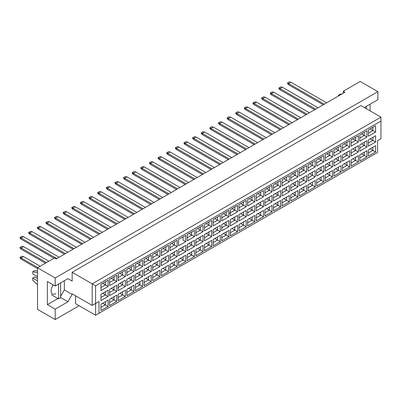 <?xml version="1.0" encoding="UTF-8"?>
<svg xmlns="http://www.w3.org/2000/svg" width="401" height="401" viewBox="0 0 401 401"><rect width="100%" height="100%" fill="white"/><g stroke="black" fill="none" stroke-linecap="round" stroke-linejoin="round"><path stroke-width="0.6" d="M364.73 107.784L365.156 107.047L377.892 99.694L377.892 91.649L360.228 81.453L343.241 91.258L344.94 92.24L56.195 258.946L54.496 257.963L37.509 267.773L37.509 309.351L55.178 319.547L79.122 305.722M55.178 319.547L55.178 309.156L47.363 304.645L47.363 281.502L55.178 286.008L55.178 277.968L37.509 267.773M55.178 309.156L67.914 301.798L72.16 294.444L72.16 293.858L92.205 305.427L92.205 283.853L380.95 117.147L360.91 105.573L72.16 272.284L72.16 281.106L67.914 278.655L55.178 286.008M377.892 91.649L55.178 277.968M370.078 110.871L370.078 104.2M343.241 91.258L343.241 93.217M98.997 313.271L95.598 315.236L95.598 303.467L98.997 301.507L98.997 313.271L377.552 152.45L95.598 315.236L75.558 303.662L75.558 295.818M72.16 272.284L95.598 285.813L95.598 303.467L92.205 305.427L98.997 301.507M67.914 278.655L72.16 281.106M60.611 296.404L64.345 289.933L64.345 280.715M64.345 289.933L72.16 294.444M380.95 138.721L377.552 140.681L380.95 138.721L380.95 121.067L95.598 285.813M60.611 297.582L67.914 301.798M47.363 304.645L57.96 298.524M53.343 284.956A6.727 3.885 120 0 0 52.491 293.993A6.727 3.885 120 0 0 55.854 293.657M370.128 148.831L372.88 150.42L372.88 147.242L368.434 149.814L375.602 145.673L375.602 151.989L368.434 156.124L368.434 149.814M368.434 152.987L372.88 150.42L375.602 151.989M377.552 152.45L377.552 140.681M100.952 284.314L108.12 280.174L108.12 286.489L100.952 290.63L100.952 284.314L105.398 281.743L105.398 284.921L108.12 286.489M100.952 294.279L108.12 290.139L108.12 296.454L100.952 300.595L100.952 294.279L105.398 291.707L105.398 294.885L108.12 296.454M100.952 304.239L108.12 300.103L108.12 306.419L100.952 310.554L100.952 304.239L105.398 301.672L105.398 304.85L108.12 306.419M109.578 279.332L116.746 275.196L116.746 281.512L109.578 285.647L109.578 279.332L114.029 276.765L114.029 279.938L116.746 281.512M109.578 289.296L116.746 285.156L116.746 291.472L109.578 295.612L109.578 289.296L114.029 286.725L114.029 289.903L116.746 291.472M109.578 299.261L116.746 295.121L116.746 301.437L109.578 305.572L109.578 299.261L114.029 296.69L114.029 299.868L116.746 301.437M118.205 274.349L125.373 270.214L125.373 276.53L118.205 280.665L118.205 274.349L122.656 271.783L122.656 274.961L125.373 276.53M118.205 284.314L125.373 280.174L125.373 286.489L118.205 290.63L118.205 284.314L122.656 281.743L122.656 284.921L125.373 286.489M118.205 294.279L125.373 290.139L125.373 296.454L118.205 300.595L118.205 294.279L122.656 291.707L122.656 294.885L125.373 296.454M126.836 269.372L134.004 265.231L134.004 271.547L126.836 275.682L126.836 269.372L131.287 266.8L131.287 269.978L134.004 271.547M126.836 279.332L134.004 275.196L134.004 281.512L126.836 285.647L126.836 279.332L131.287 276.765L131.287 279.943L134.004 281.512M126.836 289.296L134.004 285.156L134.004 291.472L126.836 295.612L126.836 289.296L131.287 286.725L131.287 289.903L134.004 291.472M135.463 264.389L142.631 260.249L142.631 266.565L135.463 270.705L135.463 264.389L139.914 261.818L139.914 264.996L142.631 266.565M135.463 274.349L142.631 270.214L142.631 276.53L135.463 280.665L135.463 274.349L139.914 271.783L139.914 274.961L142.631 276.53M135.463 284.314L142.631 280.174L142.631 286.489L135.463 290.63L135.463 284.314L139.914 281.743L139.914 284.921L142.631 286.489M144.094 259.407L151.262 255.267L151.262 261.582L144.094 265.723L144.094 259.407L148.54 256.835L148.54 260.013L151.262 261.582M144.094 269.372L151.262 265.231L151.262 271.547L144.094 275.682L144.094 269.372L148.54 266.8L148.54 269.978L151.262 271.547M144.094 279.332L151.262 275.196L151.262 281.512L144.094 285.647L144.094 279.332L148.54 276.765L148.54 279.943L151.262 281.512M152.721 254.424L159.889 250.284L159.889 256.6L152.721 260.74L152.721 254.424L157.172 251.853L157.172 255.031L159.889 256.6M152.721 264.389L159.889 260.249L159.889 266.565L152.721 270.705L152.721 264.389L157.172 261.818L157.172 264.996L159.889 266.565M152.721 274.349L159.889 270.214L159.889 276.53L152.721 280.665L152.721 274.349L157.172 271.783L157.172 274.961L159.889 276.53M161.347 249.442L168.515 245.307L168.515 251.622L161.347 255.758L161.347 249.442L165.798 246.876L165.798 250.049L168.515 251.622M161.347 259.407L168.515 255.267L168.515 261.582L161.347 265.723L161.347 259.407L165.798 256.835L165.798 260.013L168.515 261.582M161.347 269.372L168.515 265.231L168.515 271.547L161.347 275.682L161.347 269.372L165.798 266.8L165.798 269.978L168.515 271.547M169.979 244.46L177.147 240.324L177.147 246.64L169.979 250.775L169.979 244.46L174.43 241.893L174.43 245.071L177.147 246.64M169.979 254.424L177.147 250.284L177.147 256.6L169.979 260.74L169.979 254.424L174.43 251.853L174.43 255.031L177.147 256.6M169.979 264.389L177.147 260.249L177.147 266.565L169.979 270.705L169.979 264.389L174.43 261.818L174.43 264.996L177.147 266.565M185.773 241.658L183.056 240.089L183.056 236.911L178.605 239.482L185.773 235.342L185.773 241.658L178.605 245.793L178.605 239.482L178.605 245.793M178.605 249.442L185.773 245.307L185.773 251.622L178.605 255.758L178.605 249.442L183.056 246.876L183.056 250.054L185.773 251.622M178.605 259.407L185.773 255.267L185.773 261.582L178.605 265.723L178.605 259.407L183.056 256.835L183.056 260.013L185.773 261.582M187.237 234.5L194.405 230.359L194.405 236.675L187.237 240.816L187.237 234.5L191.683 231.928L191.683 235.106L194.405 236.675M187.237 244.46L194.405 240.324L194.405 246.64L187.237 250.775L187.237 244.46L191.683 241.893L191.683 245.071L194.405 246.64M187.237 254.424L194.405 250.284L194.405 256.6L187.237 260.74L187.237 254.424L191.683 251.858L191.683 255.031L194.405 256.6M195.863 229.517L203.031 225.377L203.031 231.693L195.863 235.833L195.863 229.517L200.315 226.946L200.315 230.124L203.031 231.693M195.863 239.482L203.031 235.342L203.031 241.658L195.863 245.793L195.863 239.482L200.315 236.911L200.315 240.089L203.031 241.658M195.863 249.442L203.031 245.307L203.031 251.622L195.863 255.758L195.863 249.442L200.315 246.876L200.315 250.054L203.031 251.622M204.49 224.535L211.658 220.395L211.658 226.71L204.49 230.851L204.49 224.535L208.941 221.964L208.941 225.141L211.658 226.71M204.49 234.5L211.658 230.359L211.658 236.675L204.49 240.816L204.49 234.5L208.941 231.928L208.941 235.106L211.658 236.675M204.49 244.46L211.658 240.324L211.658 246.64L204.49 250.775L204.49 244.46L208.941 241.893L208.941 245.071L211.658 246.64M213.121 219.553L220.289 215.417L220.289 221.733L213.121 225.868L213.121 219.553L217.568 216.986L217.568 220.159L220.289 221.733M213.121 229.517L220.289 225.377L220.289 231.693L213.121 235.833L213.121 229.517L217.568 226.946L217.568 230.124L220.289 231.693M213.121 239.482L220.289 235.342L220.289 241.658L213.121 245.793L213.121 239.482L217.568 236.911L217.568 240.089L220.289 241.658M221.748 214.57L228.916 210.435L228.916 216.751L221.748 220.886L221.748 214.57L226.199 212.004L226.199 215.182L228.916 216.751M221.748 224.535L228.916 220.395L228.916 226.71L221.748 230.851L221.748 224.535L226.199 221.964L226.199 225.141L228.916 226.71M221.748 234.5L228.916 230.359L228.916 236.675L221.748 240.816L221.748 234.5L226.199 231.928L226.199 235.106L228.916 236.675M230.375 209.593L237.542 205.452L237.542 211.768L230.375 215.903L230.375 209.593L234.826 207.021L234.826 210.199L237.542 211.768M230.375 219.553L237.542 215.417L237.542 221.733L230.375 225.868L230.375 219.553L234.826 216.986L234.826 220.164L237.542 221.733M230.375 229.517L237.542 225.377L237.542 231.693L230.375 235.833L230.375 229.517L234.826 226.946L234.826 230.124L237.542 231.693M239.006 204.61L246.174 200.47L246.174 206.786L239.006 210.926L239.006 204.61L243.457 202.039L243.457 205.217L246.174 206.786M239.006 214.57L246.174 210.435L246.174 216.751L239.006 220.886L239.006 214.57L243.457 212.004L243.457 215.182L246.174 216.751M239.006 224.535L246.174 220.395L246.174 226.71L239.006 230.851L239.006 224.535L243.457 221.969L243.457 225.141L246.174 226.71M247.633 199.628L254.8 195.487L254.8 201.803L247.633 205.944L247.633 199.628L252.084 197.056L252.084 200.234L254.8 201.803M247.633 209.593L254.8 205.452L254.8 211.768L247.633 215.903L247.633 209.593L252.084 207.021L252.084 210.199L254.8 211.768M247.633 219.553L254.8 215.417L254.8 221.733L247.633 225.868L247.633 219.553L252.084 216.986L252.084 220.164L254.8 221.733M256.264 194.645L263.432 190.505L263.432 196.821L256.264 200.961L256.264 194.645L260.71 192.074L260.71 195.252L263.432 196.821M256.264 204.61L263.432 200.47L263.432 206.786L256.264 210.926L256.264 204.61L260.71 202.039L260.71 205.217L263.432 206.786M256.264 214.57L263.432 210.435L263.432 216.751L256.264 220.886L256.264 214.57L260.71 212.004L260.71 215.182L263.432 216.751M264.891 189.663L272.058 185.528L272.058 191.843L264.891 195.979L264.891 189.663L269.342 187.097L269.342 190.269L272.058 191.843M264.891 199.628L272.058 195.487L272.058 201.803L264.891 205.944L264.891 199.628L269.342 197.056L269.342 200.234L272.058 201.803M264.891 209.593L272.058 205.452L272.058 211.768L264.891 215.903L264.891 209.593L269.342 207.021L269.342 210.199L272.058 211.768M273.517 184.681L280.685 180.545L280.685 186.861L273.517 190.996L273.517 184.681L277.968 182.114L277.968 185.292L280.685 186.861M273.517 194.645L280.685 190.505L280.685 196.821L273.517 200.961L273.517 194.645L277.968 192.074L277.968 195.252L280.685 196.821M273.517 204.61L280.685 200.47L280.685 206.786L273.517 210.926L273.517 204.61L277.968 202.039L277.968 205.217L280.685 206.786M282.149 179.703L289.316 175.563L289.316 181.879L282.149 186.014L282.149 179.703L286.6 177.132L286.6 180.31L289.316 181.879M282.149 189.663L289.316 185.528L289.316 191.843L282.149 195.979L282.149 189.663L286.6 187.097L286.6 190.274L289.316 191.843M282.149 199.628L289.316 195.487L289.316 201.803L282.149 205.944L282.149 199.628L286.6 197.056L286.6 200.234L289.316 201.803M290.775 174.721L297.943 170.58L297.943 176.896L290.775 181.036L290.775 174.721L295.226 172.149L295.226 175.327L297.943 176.896M290.775 184.681L297.943 180.545L297.943 186.861L290.775 190.996L290.775 184.681L295.226 182.114L295.226 185.292L297.943 186.861M290.775 194.645L297.943 190.505L297.943 196.821L290.775 200.961L290.775 194.645L295.226 192.079L295.226 195.252L297.943 196.821M299.407 169.738L306.575 165.598L306.575 171.914L299.407 176.054L299.407 169.738L303.853 167.167L303.853 170.345L306.575 171.914M299.407 179.703L306.575 175.563L306.575 181.879L299.407 186.014L299.407 179.703L303.853 177.132L303.853 180.31L306.575 181.879M299.407 189.663L306.575 185.528L306.575 191.843L299.407 195.979L299.407 189.663L303.853 187.097L303.853 190.274L306.575 191.843M308.033 164.756L315.201 160.616L315.201 166.931L308.033 171.072L308.033 164.756L312.484 162.184L312.484 165.362L315.201 166.931M308.033 174.721L315.201 170.58L315.201 176.896L308.033 181.036L308.033 174.721L312.484 172.149L312.484 175.327L315.201 176.896M308.033 184.681L315.201 180.545L315.201 186.861L308.033 190.996L308.033 184.681L312.484 182.114L312.484 185.292L315.201 186.861M316.66 159.773L323.828 155.638L323.828 161.954L316.66 166.089L316.66 159.773L321.111 157.207L321.111 160.38L323.828 161.954M316.66 169.738L323.828 165.598L323.828 171.914L316.66 176.054L316.66 169.738L321.111 167.167L321.111 170.345L323.828 171.914M316.66 179.703L323.828 175.563L323.828 181.879L316.66 186.014L316.66 179.703L321.111 177.132L321.111 180.31L323.828 181.879M325.291 154.791L332.459 150.656L332.459 156.971L325.291 161.107L325.291 154.791L329.742 152.225L329.742 155.403L332.459 156.971M325.291 164.756L332.459 160.616L332.459 166.931L325.291 171.072L325.291 164.756L329.742 162.184L329.742 165.362L332.459 166.931M325.291 174.721L332.459 170.58L332.459 176.896L325.291 181.036L325.291 174.721L329.742 172.149L329.742 175.327L332.459 176.896M333.918 149.814L341.086 145.673L341.086 151.989L333.918 156.124L333.918 149.814L338.369 147.242L338.369 150.42L341.086 151.989M333.918 159.773L341.086 155.638L341.086 161.954L333.918 166.089L333.918 159.773L338.369 157.207L338.369 160.385L341.086 161.954M333.918 169.738L341.086 165.598L341.086 171.914L333.918 176.054L333.918 169.738L338.369 167.167L338.369 170.345L341.086 171.914M342.544 144.831L349.712 140.691L349.712 147.007L342.544 151.147L342.544 144.831L346.995 142.26L346.995 145.438L349.712 147.007M342.544 154.791L349.712 150.656L349.712 156.971L342.544 161.107L342.544 154.791L346.995 152.225L346.995 155.403L349.712 156.971M342.544 164.756L349.712 160.616L349.712 166.931L342.544 171.072L342.544 164.756L346.995 162.189L346.995 165.362L349.712 166.931M351.176 139.849L358.344 135.708L358.344 142.024L351.176 146.165L351.176 139.849L355.627 137.277L355.627 140.455L358.344 142.024M351.176 149.814L358.344 145.673L358.344 151.989L351.176 156.124L351.176 149.814L355.627 147.242L355.627 150.42L358.344 151.989M351.176 159.773L358.344 155.638L358.344 161.954L351.176 166.089L351.176 159.773L355.627 157.207L355.627 160.385L358.344 161.954M359.802 134.866L366.97 130.726L366.97 137.042L359.802 141.182L359.802 134.866L364.253 132.295L364.253 135.473L366.97 137.042M359.802 144.831L366.97 140.691L366.97 147.007L359.802 151.147L359.802 144.831L364.253 142.26L364.253 145.438L366.97 147.007M359.802 154.791L366.97 150.656L366.97 156.971L359.802 161.107L359.802 154.791L364.253 152.225L364.253 155.403L366.97 156.971M368.434 129.884L375.602 125.749L375.602 132.064L368.434 136.2L368.434 129.884L372.88 127.317L372.88 130.49L375.602 132.064M368.434 139.849L375.602 135.708L375.602 142.024L368.434 146.165L368.434 139.849L372.88 137.277L372.88 140.455L375.602 142.024M375.602 145.673L372.88 147.242M370.128 138.866L372.88 140.455L368.434 143.027M370.128 128.906L372.88 130.49L368.434 133.062M361.502 153.814L364.253 155.403L359.802 157.969M361.502 143.849L364.253 145.438L359.802 148.009M361.502 133.884L364.253 135.473L359.802 138.044M352.875 158.796L355.627 160.385L351.176 162.951M352.875 148.831L355.627 150.42L351.176 152.987M352.875 138.866L355.627 140.455L351.176 143.027M344.243 163.773L346.995 165.362L342.544 167.934M344.243 153.814L346.995 155.403L342.544 157.969M344.243 143.849L346.995 145.438L342.544 148.009M335.617 168.756L338.369 170.345L333.918 172.916M335.617 158.796L338.369 160.385L333.918 162.951M335.617 148.831L338.369 150.42L333.918 152.987M326.99 173.738L329.742 175.327L325.291 177.899M326.99 163.773L329.742 165.362L325.291 167.934M326.99 153.814L329.742 155.403L325.291 157.969M318.359 178.721L321.111 180.31L316.66 182.876M318.359 168.756L321.111 170.345L316.66 172.916M318.359 158.796L321.111 160.38L316.66 162.951M309.732 183.703L312.484 185.292L308.033 187.858M309.732 173.738L312.484 175.327L308.033 177.899M309.732 163.773L312.484 165.362L308.033 167.934M301.101 188.686L303.853 190.274L299.407 192.841M301.101 178.721L303.853 180.31L299.407 182.876M301.101 168.756L303.853 170.345L299.407 172.916M292.474 193.663L295.226 195.252L290.775 197.823M292.474 183.703L295.226 185.292L290.775 187.858M292.474 173.738L295.226 175.327L290.775 177.899M283.848 198.645L286.6 200.234L282.149 202.806M283.848 188.686L286.6 190.274L282.149 192.841M283.848 178.721L286.6 180.31L282.149 182.876M275.216 203.628L277.968 205.217L273.517 207.788M275.216 193.663L277.968 195.252L273.517 197.823M275.216 183.703L277.968 185.292L273.517 187.858M266.59 208.61L269.342 210.199L264.891 212.766M266.59 198.645L269.342 200.234L264.891 202.806M266.59 188.686L269.342 190.269L264.891 192.841M257.958 213.593L260.71 215.182L256.264 217.748M257.958 203.628L260.71 205.217L256.264 207.788M257.958 193.663L260.71 195.252L256.264 197.823M249.332 218.575L252.084 220.164L247.633 222.73M249.332 208.61L252.084 210.199L247.633 212.766M249.332 198.645L252.084 200.234L247.633 202.806M240.705 223.552L243.457 225.141L239.006 227.713M240.705 213.593L243.457 215.182L239.006 217.748M240.705 203.628L243.457 205.217L239.006 207.788M232.074 228.535L234.826 230.124L230.375 232.695M232.074 218.575L234.826 220.164L230.375 222.73M232.074 208.61L234.826 210.199L228.916 213.613M230.375 212.766L234.826 210.199M223.447 233.517L226.199 235.106L221.748 237.678M223.447 223.552L226.199 225.141L221.748 227.713M223.447 213.593L226.199 215.182L221.748 217.748L226.199 215.182M214.821 238.5L217.568 240.089L213.121 242.655M214.821 228.535L217.568 230.124L213.121 232.695M214.821 218.575L217.568 220.159L213.121 222.73L217.568 220.159M206.189 243.482L208.941 245.071L204.49 247.638M206.189 233.517L208.941 235.106L204.49 237.678M206.189 223.552L208.941 225.141L204.49 227.713L208.941 225.141M197.563 248.465L200.315 250.054L195.863 252.62M197.563 238.5L200.315 240.089L195.863 242.655M197.563 228.535L200.315 230.124L195.863 232.695L200.315 230.124M188.931 253.442L191.683 255.031L187.237 257.602M188.931 243.482L191.683 245.071L187.237 247.638M188.931 233.517L191.683 235.106L187.237 237.678L191.683 235.106M180.305 258.424L183.056 260.013L178.605 262.585M180.305 248.465L183.056 250.054L178.605 252.62M183.056 236.911L185.773 235.342M171.678 263.407L174.43 264.996L169.979 267.567M171.678 253.442L174.43 255.031L169.979 257.602M171.678 243.482L174.43 245.071L169.979 247.638M163.047 268.389L165.798 269.978L161.347 272.545M163.047 258.424L165.798 260.013L161.347 262.585M163.047 248.465L165.798 250.049L161.347 252.62M154.42 273.372L157.172 274.961L152.721 277.527M154.42 263.407L157.172 264.996L152.721 267.567M154.42 253.442L157.172 255.031L152.721 257.602M145.789 278.354L148.54 279.943L144.094 282.51M145.789 268.389L148.54 269.978L144.094 272.545M145.789 258.424L148.54 260.013L144.094 262.585M137.162 283.332L139.914 284.921L135.463 287.492M137.162 273.372L139.914 274.961L135.463 277.527M137.162 263.407L139.914 264.996L135.463 267.567M128.536 288.314L131.287 289.903L126.836 292.474M128.536 278.354L131.287 279.943L126.836 282.51M128.536 268.389L131.287 269.978L126.836 272.545M119.904 293.296L122.656 294.885L118.205 297.457M119.904 283.332L122.656 284.921L118.205 287.492M119.904 273.372L122.656 274.961L118.205 277.527M111.277 298.279L114.029 299.868L109.578 302.434M111.277 288.314L114.029 289.903L109.578 292.474M111.277 278.354L114.029 279.938L109.578 282.51M102.651 303.261L105.398 304.85L100.952 307.417M102.651 293.296L105.398 294.885L100.952 297.457M102.651 283.332L105.398 284.921L100.952 287.492M375.602 135.708L372.88 137.277M375.602 125.749L372.88 127.317M366.97 150.656L364.253 152.225M366.97 140.691L364.253 142.26M366.97 130.726L364.253 132.295M358.344 155.638L355.627 157.207M358.344 145.673L355.627 147.242M358.344 135.708L355.627 137.277M349.712 160.616L346.995 162.189M349.712 150.656L346.995 152.225M349.712 140.691L346.995 142.26M341.086 165.598L338.369 167.167M341.086 155.638L338.369 157.207M341.086 145.673L338.369 147.242M332.459 170.58L329.742 172.149M332.459 160.616L329.742 162.184M332.459 150.656L329.742 152.225M323.828 175.563L321.111 177.132M323.828 165.598L321.111 167.167M323.828 155.638L321.111 157.207M315.201 180.545L312.484 182.114M315.201 170.58L312.484 172.149M315.201 160.616L312.484 162.184M306.575 185.528L303.853 187.097M306.575 175.563L303.853 177.132M306.575 165.598L303.853 167.167M297.943 190.505L295.226 192.079M297.943 180.545L295.226 182.114M297.943 170.58L295.226 172.149M289.316 195.487L286.6 197.056M289.316 185.528L286.6 187.097M289.316 175.563L286.6 177.132M280.685 200.47L277.968 202.039M280.685 190.505L277.968 192.074M280.685 180.545L277.968 182.114M272.058 205.452L269.342 207.021M272.058 195.487L269.342 197.056M272.058 185.528L269.342 187.097M263.432 210.435L260.71 212.004M263.432 200.47L260.71 202.039M263.432 190.505L260.71 192.074M254.8 215.417L252.084 216.986M254.8 205.452L252.084 207.021M254.8 195.487L252.084 197.056M246.174 220.395L243.457 221.969M246.174 210.435L243.457 212.004M246.174 200.47L243.457 202.039M237.542 225.377L234.826 226.946M237.542 215.417L234.826 216.986M237.542 205.452L234.826 207.021M228.916 230.359L226.199 231.928M228.916 220.395L226.199 221.964M228.916 210.435L226.199 212.004M220.289 235.342L217.568 236.911M220.289 225.377L217.568 226.946M220.289 215.417L217.568 216.986M211.658 240.324L208.941 241.893M211.658 230.359L208.941 231.928M211.658 220.395L208.941 221.964M203.031 245.307L200.315 246.876M203.031 235.342L200.315 236.911M203.031 225.377L200.315 226.946M194.405 250.284L191.683 251.858M194.405 240.324L191.683 241.893M194.405 230.359L191.683 231.928M185.773 255.267L183.056 256.835M185.773 245.307L183.056 246.876M177.147 260.249L174.43 261.818M177.147 250.284L174.43 251.853M177.147 240.324L174.43 241.893M168.515 265.231L165.798 266.8M168.515 255.267L165.798 256.835M168.515 245.307L165.798 246.876M159.889 270.214L157.172 271.783M159.889 260.249L157.172 261.818M159.889 250.284L157.172 251.853M151.262 275.196L148.54 276.765M151.262 265.231L148.54 266.8M151.262 255.267L148.54 256.835M142.631 280.174L139.914 281.743M142.631 270.214L139.914 271.783M142.631 260.249L139.914 261.818M134.004 285.156L131.287 286.725M134.004 275.196L131.287 276.765M134.004 265.231L131.287 266.8M125.373 290.139L122.656 291.707M125.373 280.174L122.656 281.743M125.373 270.214L122.656 271.783M116.746 295.121L114.029 296.69M116.746 285.156L114.029 286.725M116.746 275.196L114.029 276.765M108.12 300.103L105.398 301.672M108.12 290.139L105.398 291.707M108.12 280.174L105.398 281.743M380.95 121.067L380.95 117.147M323.236 104.771L288.62 84.786L288.62 83.609L287.532 82.982L289.367 81.924L290.996 82.235L326.63 102.811M324.254 104.185L288.62 83.609L290.996 82.235M288.62 84.786L287.532 83.528L287.532 82.982M315.627 109.162L279.988 88.591L279.988 89.769L314.605 109.754L288.62 94.751M279.988 99.729L288.62 104.711M279.988 89.769L278.906 88.511L278.906 87.964L280.74 86.902L282.369 87.218L318.003 107.789M282.369 87.218L279.988 88.591L278.906 87.964M271.362 104.711L279.988 109.694M305.978 114.736L271.362 94.751L271.362 93.573L270.274 92.947L272.109 91.884L273.738 92.2L309.377 112.771M306.996 114.145L271.362 93.573L273.738 92.2M271.362 94.751L270.274 93.493L270.274 92.947M271.362 114.676L288.72 124.696L254.104 104.711L254.104 103.533L253.016 102.907L254.851 101.849L256.485 102.165L292.118 122.736M289.738 124.109L254.104 103.533L256.485 102.165M254.104 104.711L253.016 103.458L253.016 102.907M254.104 124.641L271.462 134.661L236.851 114.676L236.851 113.498L235.763 112.871L237.598 111.814L239.227 112.125L274.86 132.701M272.485 134.074L236.851 113.498L239.227 112.125M236.851 114.676L235.763 113.418L235.763 112.871M236.846 134.601L254.209 144.626L219.593 124.641L219.593 123.463L218.505 122.836L220.339 121.774L221.969 122.089L257.602 142.661M255.226 144.034L219.593 123.463L221.969 122.089M219.593 124.641L218.505 123.383L218.505 122.836M281.111 129.092L245.477 108.516L245.477 109.694L280.093 129.678L254.104 114.676M263.853 139.052L228.219 118.48L228.219 119.658L262.835 139.643L236.851 124.641M246.6 149.017L210.961 128.445L210.961 129.618L245.577 149.603L219.593 134.601M210.961 139.583L219.593 144.566M297.352 119.714L262.735 99.729L262.735 98.556L261.647 97.924L263.482 96.867L265.111 97.182L300.745 117.754M298.369 119.127L262.735 98.556L265.111 97.182M262.735 99.729L261.647 98.476L261.647 97.924M245.477 109.694L244.389 108.44L244.389 107.889L246.224 106.831L247.853 107.142L283.487 127.719M247.853 107.142L245.477 108.516L244.389 107.889M228.219 119.658L227.131 118.4L227.131 117.854L228.966 116.791L230.6 117.107L266.234 137.678M230.6 117.107L228.219 118.48L227.131 117.854M210.961 129.618L209.873 128.365L209.873 127.814L211.708 126.756L213.342 127.072L248.976 147.643M213.342 127.072L210.961 128.445L209.873 127.814M288.72 124.696L262.735 109.694M271.462 134.661L245.477 119.658M254.209 144.626L228.219 129.618M280.093 129.678L262.735 119.658M262.835 139.643L245.477 129.618M245.577 149.603L228.219 139.583M202.335 144.566L210.961 149.548M366.344 106.36L366.344 108.711M338.489 95.964L338.489 95.182L340.524 94.004L341.497 94.23M338.489 95.182L339.457 95.403M58.571 284.048L58.571 298.875L60.611 297.697L60.611 282.87M58.571 298.875L51.403 294.74M37.509 276.695L32.757 273.948L32.757 271.693L34.792 270.515L37.509 271.146M32.757 271.693L37.509 272.79M37.509 284.715L32.757 280.324L32.757 278.068L34.792 276.89L37.509 278.459M32.757 278.068L37.509 280.815M236.951 154.585L202.335 134.601L202.335 133.423L201.247 132.796L203.081 131.739L204.71 132.054L240.349 152.626M237.968 153.999L202.335 133.423L204.71 132.054M202.335 134.601L201.247 133.348L201.247 132.796M202.335 154.53L219.693 164.55L185.077 144.566L185.077 143.388L183.989 142.761L185.823 141.703L187.457 142.014L223.091 162.59M220.71 163.964L185.077 143.388L187.457 142.014M185.077 144.566L183.989 143.307L183.989 142.761M185.077 164.49L202.435 174.515L167.819 154.53L167.819 153.352L166.736 152.726L168.57 151.663L170.199 151.979L205.833 172.55M203.457 173.924L167.819 153.352L170.199 151.979M167.819 154.53L166.736 153.272L166.736 152.726M212.084 168.941L176.45 148.37L176.45 149.548L211.066 169.533L185.077 154.53M194.826 178.906L159.192 158.335L159.192 159.508L193.808 179.493L167.819 164.49M159.192 169.473L167.819 174.455M228.319 159.568L193.708 139.583L193.708 138.405L192.62 137.779L194.455 136.721L196.084 137.032L231.718 157.608M229.342 158.981L193.708 138.405L196.084 137.032M193.708 139.583L192.62 138.33L192.62 137.779M176.45 149.548L175.362 148.29L175.362 147.743L177.197 146.681L178.826 146.997L214.46 167.568M178.826 146.997L176.45 148.37L175.362 147.743M159.192 159.508L158.104 158.255L158.104 157.703L159.939 156.646L161.568 156.961L197.207 177.533M161.568 156.961L159.192 158.335L158.104 157.703M219.693 164.55L193.708 149.548M202.435 174.515L176.45 159.508M211.066 169.533L193.708 159.508M193.808 179.493L176.45 169.473M177.568 188.871L141.934 168.295L141.934 169.473L176.55 189.457L159.192 179.437M141.934 169.473L140.846 168.22L140.846 167.668L142.681 166.61L144.315 166.921L179.949 187.498M144.315 166.921L141.934 168.295L140.846 167.668M141.934 189.397L159.292 199.422L124.676 179.437L124.676 178.26L123.593 177.633L125.428 176.57L127.057 176.886L162.691 197.457M160.315 198.831L124.676 178.26L127.057 176.886M124.676 179.437L123.593 178.179L123.593 177.633M124.676 199.362L142.039 209.382L107.423 189.397L107.423 188.224L106.335 187.593L108.17 186.535L109.799 186.851L145.433 207.422M143.057 208.796L107.423 188.224L109.799 186.851M107.423 189.397L106.335 188.144L106.335 187.593M107.423 209.327L124.781 219.347L90.165 199.362L90.165 198.184L89.077 197.558L90.912 196.5L92.541 196.811L128.18 217.387M125.799 218.761L90.165 198.184L92.541 196.811M90.165 199.362L89.077 198.109L89.077 197.558M90.165 219.287L107.523 229.312L72.907 209.327L72.907 208.149L71.819 207.523L73.654 206.46L75.288 206.776L110.922 227.347M108.541 228.72L72.907 208.149L75.288 206.776M72.907 209.327L71.819 208.069L71.819 207.523M72.907 229.252L90.265 239.272L55.649 219.287L55.649 218.114L54.566 217.482L56.401 216.425L58.03 216.74L93.664 237.312M91.288 238.685L55.649 218.114L58.03 216.74M55.649 219.287L54.566 218.034L54.566 217.482M55.649 239.217L73.007 249.237L38.396 229.252L38.396 228.074L37.308 227.447L39.143 226.39L40.772 226.7L76.406 247.277M74.03 248.65L38.396 228.074L40.772 226.7M38.396 229.252L37.308 227.999L37.308 227.447M38.396 249.176L21.138 239.217L21.138 238.039L20.05 237.412L21.885 236.349L23.514 236.665L59.147 257.236M56.772 258.61L21.138 238.039L23.514 236.665M21.138 239.217L20.05 237.958L20.05 237.412M168.941 193.853L133.307 173.277L133.307 174.455L167.924 194.44L141.934 179.437M151.683 203.813L116.049 183.242L116.049 184.42L150.666 204.405L124.676 189.397M134.425 213.778L98.791 193.202L98.791 194.38L133.408 214.365L107.423 199.362M117.172 223.743L81.538 203.167L81.538 204.345L116.15 224.329L90.165 209.327M99.914 233.703L64.28 213.131L64.28 214.309L98.897 234.294L72.907 219.287M82.656 243.668L47.022 223.091L47.022 224.269L81.639 244.254L55.649 229.252M65.398 253.632L29.764 233.056L29.764 234.234L64.381 254.219L38.396 239.217M29.764 254.159L45.423 263.201L21.138 249.176L21.138 248.003L20.05 247.372L21.885 246.314L23.514 246.63L48.822 261.241M46.446 262.615L21.138 248.003L23.514 246.63M21.138 249.176L20.05 247.923L20.05 247.372M37.509 268.595L21.138 259.141L21.138 257.963L20.05 257.337L21.885 256.279L23.514 256.59L40.195 266.224M37.814 267.592L21.138 257.963L23.514 256.59M21.138 259.141L20.05 257.888L20.05 257.337M185.177 184.475L150.565 164.49L150.565 163.312L149.478 162.686L151.312 161.628L152.941 161.944L188.575 182.515M186.199 183.889L150.565 163.312L152.941 161.944M150.565 164.49L149.478 163.237L149.478 162.686M133.307 174.455L132.22 173.197L132.22 172.651L134.054 171.593L135.683 171.904L171.317 192.48M135.683 171.904L133.307 173.277L132.22 172.651M116.049 184.42L114.962 183.162L114.962 182.615L116.796 181.553L118.43 181.869L154.064 202.44M118.43 181.869L116.049 183.242L114.962 182.615M98.791 194.38L97.704 193.127L97.704 192.575L99.538 191.518L101.172 191.833L136.806 212.405M101.172 191.833L98.791 193.202L97.704 192.575M81.538 204.345L80.451 203.086L80.451 202.54L82.285 201.482L83.914 201.793L119.548 222.37M83.914 201.793L81.538 203.167L80.451 202.54M64.28 214.309L63.193 213.051L63.193 212.505L65.027 211.442L66.656 211.758L102.29 232.329M66.656 211.758L64.28 213.131L63.193 212.505M47.022 224.269L45.935 223.016L45.935 222.465L47.769 221.407L49.398 221.723L85.037 242.294M49.398 221.723L47.022 223.091L45.935 222.465M29.764 234.234L28.677 232.976L28.677 232.43L30.511 231.372L32.145 231.683L67.779 252.259M32.145 231.683L29.764 233.056L28.677 232.43M167.924 194.44L150.565 184.42M150.666 204.405L133.307 194.38M133.408 214.365L116.049 204.345M116.15 224.329L98.791 214.309M98.897 234.294L81.538 224.269M81.639 244.254L64.28 234.234M64.381 254.219L47.022 244.199M176.55 189.457L150.565 174.455M159.292 199.422L133.307 184.42M142.039 209.382L116.049 194.38M124.781 219.347L98.791 204.345M107.523 229.312L81.538 214.309M90.265 239.272L64.28 224.269M73.007 249.237L47.022 234.234M54.055 258.219L29.764 244.199"/></g></svg>
